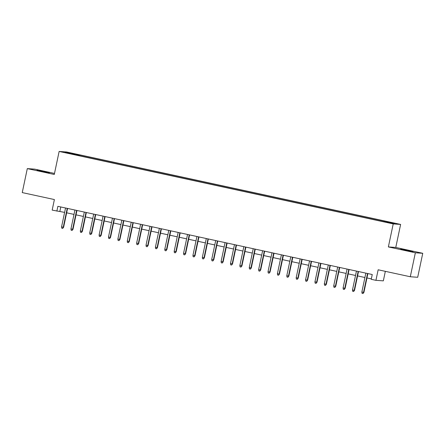 <?xml version="1.0" encoding="UTF-8"?>
<svg xmlns="http://www.w3.org/2000/svg" width="445" height="445" viewBox="0 0 445 445"><rect width="100%" height="100%" fill="white"/><g stroke="black" fill="none" stroke-linecap="round" stroke-linejoin="round"><path stroke-width="0.67" d="M41.925 171.431L49.345 172.816L39.355 170.569L37.063 170.229L41.925 171.431M405.567 250.301L412.993 251.686L403.003 249.439L400.711 249.1L405.567 250.301M67.139 153.108L70.85 153.803L67.139 153.108M54.501 173.433L34.704 169.139L27.301 168.611L22.25 192.59L54.39 199.56L52.171 210.112L64.62 212.376M400.622 224.43L66.533 151.973L59.135 151.445L393.219 223.907L400.622 224.43L395.772 247.448L388.368 246.925L415.352 252.777L422.75 253.3L395.772 247.448M422.75 253.3L417.699 277.28L410.296 276.751L378.155 269.781L375.93 280.333L383.334 280.856L385.337 271.339M415.352 252.777L410.296 276.751M375.93 280.333L371.241 279.315L372.248 274.521L57.872 206.335L56.86 211.13M388.507 222.628L382.845 221.504L388.468 222.789M75.389 154.854L379.924 220.909L391.645 223.245L394.687 223.462L385.765 221.321L79.833 154.971L78.431 154.871L78.181 155.461M75.389 154.654L65.07 152.412L68.107 152.629L78.431 154.871M388.368 246.925L393.219 223.907M27.301 168.611L54.284 174.462L59.135 151.445M66.655 212.816L74.004 214.407M76.039 214.852L83.387 216.442M85.423 216.887L92.771 218.478M94.807 218.923L102.155 220.514M104.197 220.959L111.539 222.55M113.581 222.995L120.923 224.586M122.965 225.031L130.307 226.622M132.349 227.061L139.691 228.658M141.733 229.097L149.081 230.694M151.116 231.133L158.465 232.729M160.5 233.169L167.848 234.765M169.884 235.205L177.232 236.801M179.268 237.241L186.616 238.832M188.652 239.277L196 240.867M198.036 241.312L205.384 242.903M207.426 243.348L214.768 244.939M216.81 245.384L224.152 246.975M226.194 247.42L233.536 249.011M235.577 249.456L242.92 251.047M244.961 251.486L252.304 253.083M254.345 253.522L261.693 255.119M263.729 255.558L271.077 257.154M273.113 257.594L280.461 259.19M282.497 259.63L289.845 261.221M291.881 261.666L299.229 263.256M301.265 263.701L308.613 265.292M310.655 265.737L317.997 267.328M320.038 267.773L327.381 269.364M329.422 269.809L336.765 271.4M338.806 271.845L346.149 273.436M348.19 273.875L355.533 275.472M357.574 275.911L364.922 277.508M366.958 277.947L371.325 278.898M60.781 206.964L59.864 211.342M384.191 221.627L384.363 221.221M79.661 155.783L79.833 154.971M68.107 152.629L68.341 153.124M367.531 273.497L363.554 292.371L363.915 292.393L362.998 293.539L363.554 292.371L361.863 292.003L365.84 273.13M363.915 292.393L367.882 273.569M362.998 293.539L362.058 293.338L361.863 292.003M358.147 271.461L354.17 290.335L354.531 290.363L353.614 291.508L354.17 290.335L352.479 289.968L356.456 271.094M354.531 290.363L358.498 271.533M353.614 291.508L352.674 291.303L352.479 289.968M348.763 269.425L344.786 288.299L345.148 288.327L344.23 289.473L344.786 288.299L343.095 287.932L347.072 269.058M345.148 288.327L349.114 269.503M344.23 289.473L343.29 289.267L343.095 287.932M339.379 267.389L335.402 286.263L335.758 286.291L334.84 287.437L335.402 286.263L333.711 285.896L337.688 267.022M335.758 286.291L339.73 267.467M334.84 287.437L333.906 287.231L333.711 285.896M329.995 265.353L326.018 284.227L326.374 284.255L325.456 285.401L326.018 284.227L324.327 283.86L328.304 264.986M326.374 284.255L330.346 265.431M325.456 285.401L324.522 285.195L324.327 283.86M320.611 263.318L316.634 282.191L316.99 282.219L316.072 283.365L316.634 282.191L314.943 281.824L318.92 262.951M316.99 282.219L320.956 263.396M316.072 283.365L315.138 283.159L314.943 281.824M311.227 261.282L307.245 280.155L307.606 280.183L306.688 281.329L307.245 280.155L305.559 279.794L309.536 260.915M307.606 280.183L311.572 261.36M306.688 281.329L305.748 281.123L305.559 279.794M301.838 259.246L297.861 278.125L298.222 278.147L297.305 279.293L297.861 278.125L296.175 277.758L300.153 258.879M298.222 278.147L302.188 259.324M297.305 279.293L296.364 279.087L296.175 277.758M292.454 257.21L288.477 276.089L288.838 276.111L287.921 277.257L288.477 276.089L286.791 275.722L290.769 256.848M288.838 276.111L292.804 257.288M287.921 277.257L286.981 277.057L286.791 275.722M283.07 255.18L279.093 274.053L279.454 274.076L278.537 275.221L279.093 274.053L277.407 273.686L281.385 254.813M279.454 274.076L283.421 255.252M278.537 275.221L277.597 275.021L277.407 273.686M273.686 253.144L269.709 272.017L270.07 272.04L269.153 273.185L269.709 272.017L268.018 271.65L272.001 252.777M270.07 272.04L274.037 253.216M269.153 273.185L268.213 272.985L268.018 271.65M264.302 251.108L260.325 269.982L260.687 270.004L259.769 271.15L260.325 269.982L258.634 269.614L262.611 250.741M260.687 270.004L264.653 251.18M259.769 271.15L258.829 270.949L258.634 269.614M254.918 249.072L250.941 267.946L251.303 267.973L250.385 269.114L250.941 267.946L249.25 267.579L253.227 248.705M251.303 267.973L255.269 249.144M250.385 269.114L249.445 268.913L249.25 267.579M245.534 247.036L241.557 265.91L241.919 265.938L241.001 267.083L241.557 265.91L239.866 265.543L243.843 246.669M241.919 265.938L245.885 247.109M241.001 267.083L240.061 266.878L239.866 265.543M236.15 245L232.173 263.874L232.535 263.902L231.611 265.048L232.173 263.874L230.482 263.507L234.459 244.633M232.535 263.902L236.501 245.078M231.611 265.048L230.677 264.842L230.482 263.507M226.766 242.964L222.789 261.838L223.145 261.866L222.227 263.012L222.789 261.838L221.098 261.471L225.075 242.597M223.145 261.866L227.117 243.042M222.227 263.012L221.293 262.806L221.098 261.471M217.383 240.929L213.405 259.802L213.761 259.83L212.844 260.976L213.405 259.802L211.714 259.435L215.691 240.561M213.761 259.83L217.727 241.006M212.844 260.976L211.909 260.77L211.714 259.435M207.999 238.893L204.021 257.766L204.377 257.794L203.46 258.94L204.021 257.766L202.33 257.405L206.308 238.526M204.377 257.794L208.343 238.971M203.46 258.94L202.519 258.734L202.33 257.405M198.609 236.857L194.632 255.73L194.993 255.758L194.076 256.904L194.632 255.73L192.946 255.369L196.924 236.49M194.993 255.758L198.96 236.935M194.076 256.904L193.136 256.698L192.946 255.369M189.225 234.821L185.248 253.7L185.609 253.722L184.692 254.868L185.248 253.7L183.562 253.333L187.54 234.459M185.609 253.722L189.576 234.899M184.692 254.868L183.752 254.662L183.562 253.333M179.841 232.785L175.864 251.664L176.226 251.686L175.308 252.832L175.864 251.664L174.179 251.297L178.156 232.423M176.226 251.686L180.192 232.863M175.308 252.832L174.368 252.632L174.179 251.297M170.457 230.755L166.48 249.628L166.842 249.651L165.924 250.796L166.48 249.628L164.789 249.261L168.772 230.388M166.842 249.651L170.808 230.827M165.924 250.796L164.984 250.596L164.789 249.261M161.073 228.719L157.096 247.592L157.458 247.615L156.54 248.761L157.096 247.592L155.405 247.225L159.382 228.352M157.458 247.615L161.424 228.791M156.54 248.761L155.6 248.56L155.405 247.225M151.689 226.683L147.712 245.557L148.074 245.584L147.156 246.725L147.712 245.557L146.021 245.189L149.998 226.316M148.074 245.584L152.04 226.755M147.156 246.725L146.216 246.524L146.021 245.189M142.305 224.647L138.328 243.521L138.69 243.548L137.772 244.694L138.328 243.521L136.637 243.154L140.614 224.28M138.69 243.548L142.656 224.719M137.772 244.694L136.832 244.489L136.637 243.154M132.922 222.611L128.944 241.485L129.306 241.513L128.383 242.659L128.944 241.485L127.253 241.118L131.231 222.244M129.306 241.513L133.272 222.689M128.383 242.659L127.448 242.453L127.253 241.118M123.538 220.575L119.56 239.449L119.916 239.477L118.999 240.623L119.56 239.449L117.869 239.082L121.847 220.208M119.916 239.477L123.888 220.653M118.999 240.623L118.064 240.417L117.869 239.082M114.154 218.54L110.176 237.413L110.532 237.441L109.615 238.587L110.176 237.413L108.485 237.046L112.463 218.172M110.532 237.441L114.499 218.617M109.615 238.587L108.68 238.381L108.485 237.046M104.77 216.504L100.793 235.377L101.149 235.405L100.231 236.551L100.793 235.377L99.102 235.01L103.079 216.137M101.149 235.405L105.115 216.582M100.231 236.551L99.291 236.345L99.102 235.01M95.38 214.468L91.403 233.341L91.765 233.369L90.847 234.515L91.403 233.341L89.718 232.98L93.695 214.101M91.765 233.369L95.731 214.546M90.847 234.515L89.907 234.309L89.718 232.98M85.996 212.432L82.019 231.311L82.381 231.333L81.463 232.479L82.019 231.311L80.334 230.944L84.311 212.065M82.381 231.333L86.347 212.51M81.463 232.479L80.523 232.273L80.334 230.944M76.612 210.396L72.635 229.275L72.997 229.297L72.079 230.443L72.635 229.275L70.95 228.908L74.927 210.034M72.997 229.297L76.963 210.474M72.079 230.443L71.139 230.243L70.95 228.908M67.228 208.366L63.251 227.239L63.613 227.262L62.695 228.407L63.251 227.239L61.56 226.872L65.543 207.999M63.613 227.262L67.579 208.438M62.695 228.407L61.755 228.207L61.56 226.872"/></g></svg>
